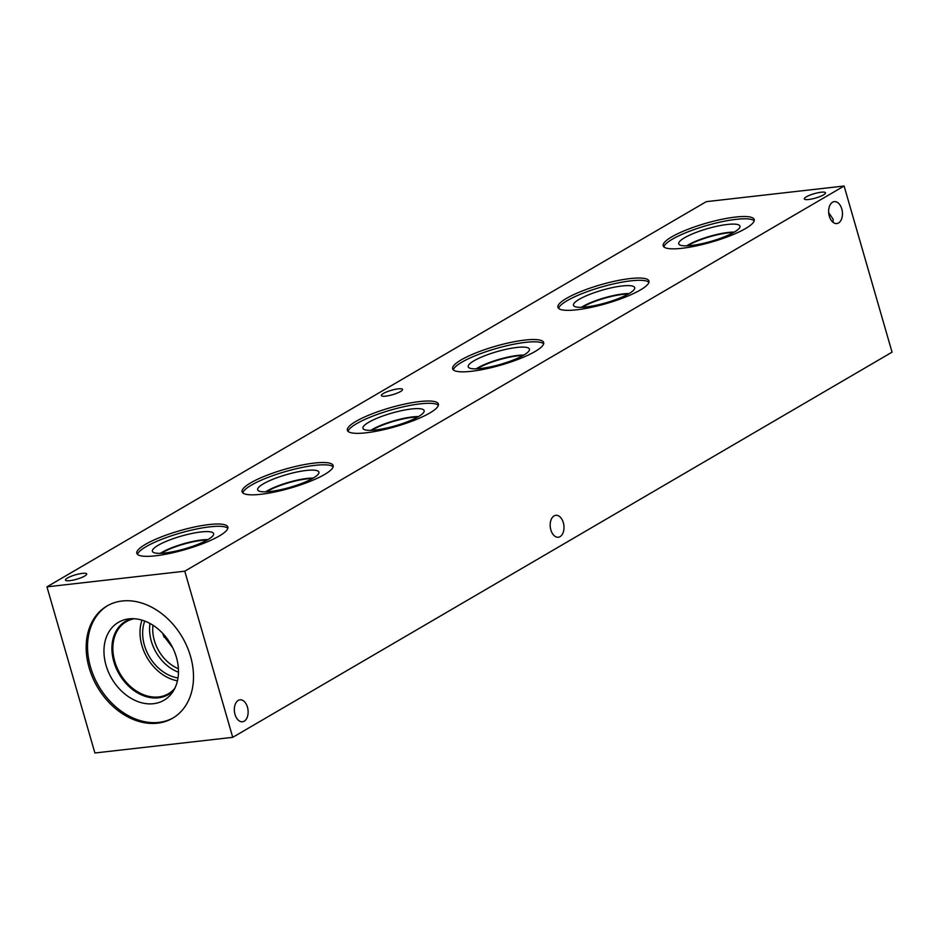 <?xml version="1.0" encoding="UTF-8"?>
<svg xmlns="http://www.w3.org/2000/svg" width="939" height="939" viewBox="0 0 939 939"><rect width="100%" height="100%" fill="white"/><g stroke="black" fill="none" stroke-linecap="round" stroke-linejoin="round"><path stroke-width="1.41" d="M46.95 586.84L706.269 201.662L844.102 186.016L892.05 352.16L232.731 737.338L184.772 571.194L46.95 586.84L94.898 752.984L232.731 737.338M162.881 633.532L163.304 635.316L172.694 647.746M178.398 668.744A35.588 26.938 59.7 0 1 152.975 625.233M149.994 623.461A38.534 29.168 -120.3 0 0 178.469 672.218M142.012 620.127A41.739 31.597 -120.3 0 0 177.448 680.798M144.77 621.066A38.534 29.168 -120.3 0 0 177.999 677.935M174.877 688.217A41.739 31.597 59.7 0 1 168.374 693.757A41.739 31.597 59.7 0 1 120.039 673.65A41.739 31.597 59.7 0 1 126.26 621.677A41.739 31.597 59.7 0 1 134.289 618.742M173.316 717.807A65.002 49.204 59.7 0 1 90.52 667.042A65.002 49.204 59.7 0 1 107.739 605.561M190.523 656.338A65.002 49.204 59.7 0 1 172.635 718.218A65.002 49.204 59.7 0 1 89.146 667.84A65.002 49.204 59.7 0 1 107.046 605.96A65.002 49.204 59.7 0 1 190.523 656.338M106.025 665.281A45.131 34.168 59.7 0 1 128.725 618.895A45.131 34.168 59.7 0 1 176.403 657.288A45.131 34.168 59.7 0 1 172.013 692.982A45.131 34.168 59.7 0 1 136.331 700.975A45.131 34.168 59.7 0 1 106.025 665.281M173.832 690.177A42.419 32.114 59.7 0 1 168.316 694.578A42.419 32.114 59.7 0 1 113.842 661.702A42.419 32.114 59.7 0 1 125.521 621.325A42.419 32.114 59.7 0 1 132.059 618.672M168.327 694.578A42.419 32.114 59.7 0 1 113.854 661.702A42.419 32.114 59.7 0 1 125.533 621.325M808.679 199.502A11.033 2.289 163.9 0 1 804.3 198.927A11.033 2.289 163.9 0 1 809.794 195.195A11.033 2.289 163.9 0 1 821.132 192.225A11.033 2.289 163.9 0 1 825.51 192.8A11.033 2.289 163.9 0 1 820.017 196.533A11.033 2.289 163.9 0 1 808.679 199.502M828.691 212.672L833.163 219.292L833.104 222.367M69.862 580.666A11.033 2.289 163.9 0 1 65.484 580.079A11.033 2.289 163.9 0 1 70.977 576.346A11.033 2.289 163.9 0 1 82.315 573.389A11.033 2.289 163.9 0 1 86.693 573.964A11.033 2.289 163.9 0 1 81.2 577.696A11.033 2.289 163.9 0 1 69.862 580.666M385.718 396.141A11.033 2.289 163.9 0 1 381.34 395.565A11.033 2.289 163.9 0 1 386.833 391.833A11.033 2.289 163.9 0 1 398.171 388.863A11.033 2.289 163.9 0 1 402.549 389.439A11.033 2.289 163.9 0 1 397.056 393.171A11.033 2.289 163.9 0 1 385.718 396.141M663.85 246.863A47.373 9.813 163.9 0 1 689.895 231.111A47.373 9.813 163.9 0 1 736.082 219.362A47.373 9.813 163.9 0 1 754.205 220.794M681.972 248.295A47.373 9.813 163.9 0 1 663.18 245.818A47.373 9.813 163.9 0 1 686.761 229.785A47.373 9.813 163.9 0 1 735.425 217.073A47.373 9.813 163.9 0 1 754.205 219.55A47.373 9.813 163.9 0 1 730.636 235.583A47.373 9.813 163.9 0 1 681.972 248.295M727.326 224.468A31.856 6.596 163.9 0 1 740.014 226.51A31.856 6.596 163.9 0 1 723.347 237.227A31.856 6.596 163.9 0 1 691.386 245.478A31.856 6.596 163.9 0 1 678.909 244.152A31.856 6.596 163.9 0 1 693.839 233.33A31.856 6.596 163.9 0 1 727.326 224.468M686.726 245.83A29.778 6.162 163.9 0 1 728.253 232.438A29.778 6.162 163.9 0 1 734.298 232.097M686.785 245.83A29.778 6.162 163.9 0 1 728.265 232.473A29.778 6.162 163.9 0 1 734.239 232.121M733.547 232.52A29.461 6.104 -16.1 0 0 687.583 245.795M558.588 308.368A47.373 9.813 163.9 0 1 584.621 292.616A47.373 9.813 163.9 0 1 630.82 280.855A47.373 9.813 163.9 0 1 648.931 282.287M576.699 309.8A47.373 9.813 163.9 0 1 557.919 307.323A47.373 9.813 163.9 0 1 581.487 291.29A47.373 9.813 163.9 0 1 630.151 278.566A47.373 9.813 163.9 0 1 648.943 281.043A47.373 9.813 163.9 0 1 625.374 297.076A47.373 9.813 163.9 0 1 576.699 309.8M622.064 285.972A31.856 6.596 163.9 0 1 634.752 288.015A31.856 6.596 163.9 0 1 618.073 298.719A31.856 6.596 163.9 0 1 586.112 306.971A31.856 6.596 163.9 0 1 573.635 305.656A31.856 6.596 163.9 0 1 588.577 294.834A31.856 6.596 163.9 0 1 622.064 285.972M581.452 307.323A29.778 6.162 163.9 0 1 622.991 293.93A29.778 6.162 163.9 0 1 629.024 293.59M581.511 307.323A29.778 6.162 163.9 0 1 623.003 293.966A29.778 6.162 163.9 0 1 628.977 293.625M628.285 294.024A29.461 6.104 -16.1 0 0 582.309 307.288M453.314 369.86A47.373 9.813 163.9 0 1 479.348 354.109A47.373 9.813 163.9 0 1 525.547 342.359A47.373 9.813 163.9 0 1 543.658 343.791M471.425 371.292A47.373 9.813 163.9 0 1 452.645 368.816A47.373 9.813 163.9 0 1 476.214 352.782A47.373 9.813 163.9 0 1 524.889 340.071A47.373 9.813 163.9 0 1 543.669 342.547A47.373 9.813 163.9 0 1 520.1 358.581A47.373 9.813 163.9 0 1 471.425 371.292M516.79 347.465A31.856 6.596 163.9 0 1 529.479 349.508A31.856 6.596 163.9 0 1 512.8 360.224A31.856 6.596 163.9 0 1 480.85 368.475A31.856 6.596 163.9 0 1 468.361 367.149A31.856 6.596 163.9 0 1 483.303 356.327A31.856 6.596 163.9 0 1 516.79 347.465M476.179 368.827A29.778 6.162 163.9 0 1 517.718 355.435A29.778 6.162 163.9 0 1 523.762 355.095M476.249 368.827A29.778 6.162 163.9 0 1 517.729 355.47A29.778 6.162 163.9 0 1 523.704 355.118M523.011 355.517A29.461 6.104 -16.1 0 0 477.047 368.792M348.04 431.365A47.373 9.813 163.9 0 1 374.086 415.613A47.373 9.813 163.9 0 1 420.273 403.852A47.373 9.813 163.9 0 1 438.396 405.284M366.163 432.797A47.373 9.813 163.9 0 1 347.371 430.32A47.373 9.813 163.9 0 1 370.952 414.287A47.373 9.813 163.9 0 1 419.616 401.563A47.373 9.813 163.9 0 1 438.396 404.04A47.373 9.813 163.9 0 1 414.827 420.073A47.373 9.813 163.9 0 1 366.163 432.797M411.517 408.97A31.856 6.596 163.9 0 1 424.205 411.012A31.856 6.596 163.9 0 1 407.538 421.717A31.856 6.596 163.9 0 1 375.577 429.968A31.856 6.596 163.9 0 1 363.1 428.654A31.856 6.596 163.9 0 1 378.03 417.832A31.856 6.596 163.9 0 1 411.517 408.97M370.917 430.32A29.778 6.162 163.9 0 1 412.444 416.928A29.778 6.162 163.9 0 1 418.489 416.587M370.975 430.32A29.778 6.162 163.9 0 1 412.456 416.963A29.778 6.162 163.9 0 1 418.43 416.623M417.738 417.022A29.461 6.104 -16.1 0 0 371.774 430.285M242.778 492.858A47.373 9.813 163.9 0 1 268.812 477.106A47.373 9.813 163.9 0 1 315.011 465.357A47.373 9.813 163.9 0 1 333.122 466.789M260.889 494.29A47.373 9.813 163.9 0 1 242.109 491.813A47.373 9.813 163.9 0 1 265.678 475.78A47.373 9.813 163.9 0 1 314.342 463.068A47.373 9.813 163.9 0 1 333.134 465.544A47.373 9.813 163.9 0 1 309.565 481.578A47.373 9.813 163.9 0 1 260.889 494.29M306.255 470.462A31.856 6.596 163.9 0 1 318.943 472.505A31.856 6.596 163.9 0 1 302.264 483.221A31.856 6.596 163.9 0 1 270.303 491.473A31.856 6.596 163.9 0 1 257.826 490.146A31.856 6.596 163.9 0 1 272.768 479.324A31.856 6.596 163.9 0 1 306.255 470.462M265.643 491.825A29.778 6.162 163.9 0 1 307.182 478.432A29.778 6.162 163.9 0 1 313.215 478.092M265.702 491.825A29.778 6.162 163.9 0 1 307.194 478.467A29.778 6.162 163.9 0 1 313.168 478.115M312.476 478.514A29.461 6.104 -16.1 0 0 266.5 491.79M161.238 553.282A29.461 6.104 163.9 0 1 207.202 540.019M137.505 554.362A47.373 9.813 163.9 0 1 163.539 538.61A47.373 9.813 163.9 0 1 209.737 526.849A47.373 9.813 163.9 0 1 227.86 528.281M155.616 555.794A47.373 9.813 163.9 0 1 136.836 553.317A47.373 9.813 163.9 0 1 160.405 537.284A47.373 9.813 163.9 0 1 209.08 524.561A47.373 9.813 163.9 0 1 227.86 527.037A47.373 9.813 163.9 0 1 204.291 543.071A47.373 9.813 163.9 0 1 155.616 555.794M200.981 531.967A31.856 6.596 163.9 0 1 213.669 534.009A31.856 6.596 163.9 0 1 196.99 544.714A31.856 6.596 163.9 0 1 165.041 552.965A31.856 6.596 163.9 0 1 152.552 551.651A31.856 6.596 163.9 0 1 167.494 540.829A31.856 6.596 163.9 0 1 200.981 531.967M160.369 553.317A29.778 6.162 163.9 0 1 201.908 539.925A29.778 6.162 163.9 0 1 207.953 539.585M160.44 553.317A29.778 6.162 163.9 0 1 201.92 539.96A29.778 6.162 163.9 0 1 207.895 539.62M829.325 216.228A11.033 6.843 -96.5 0 1 834.302 201.615A11.033 6.843 -96.5 0 1 842.353 211.815A11.033 6.843 -96.5 0 1 836.802 223.552A11.033 6.843 -96.5 0 1 829.325 216.228M235.008 714.438A11.033 6.843 -96.5 0 1 239.985 699.825A11.033 6.843 -96.5 0 1 248.025 710.025A11.033 6.843 -96.5 0 1 242.473 721.762A11.033 6.843 -96.5 0 1 235.008 714.438M550.853 529.913A11.033 6.843 -96.5 0 1 555.841 515.311A11.033 6.843 -96.5 0 1 563.881 525.5A11.033 6.843 -96.5 0 1 558.329 537.237A11.033 6.843 -96.5 0 1 550.853 529.913M163.914 637.1A29.461 18.264 83.5 0 0 164.043 634.811M163.867 636.994A29.778 18.451 83.5 0 0 163.996 634.752A29.778 18.451 83.5 0 1 163.879 637.006M184.772 571.194L844.102 186.016"/></g></svg>
